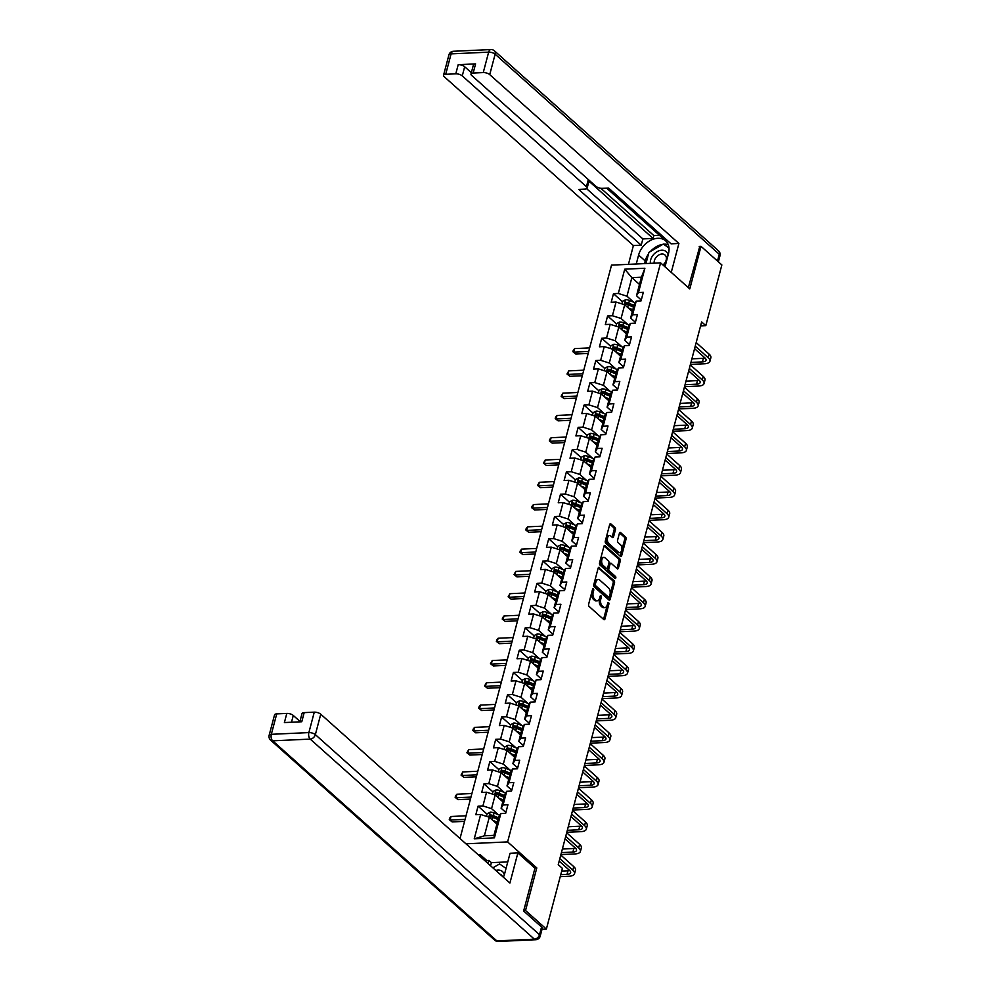 <?xml version="1.0" encoding="UTF-8"?>
<svg xmlns="http://www.w3.org/2000/svg" width="991" height="991" viewBox="0 0 991 991"><rect width="100%" height="100%" fill="white"/><g stroke="black" fill="none" stroke-linecap="round" stroke-linejoin="round"><path stroke-width="1.49" d="M593.386 588.902A1.102 0.632 87.4 0 0 592.556 589.372L588.617 604.275A1.586 0.892 87.4 0 0 589.063 606.405L603.792 619.548A1.586 0.892 87.4 0 0 604.225 619.722A1.586 0.892 87.4 0 0 604.981 618.88L608.908 603.977A1.102 0.632 87.4 0 0 607.768 602.962L607.26 604.882A5.066 2.862 87.4 0 1 604.869 607.607A5.066 2.862 87.4 0 1 603.457 607.037L602.231 605.935A5.066 2.862 87.4 0 1 600.794 599.121L601.302 597.189A1.102 0.632 87.4 0 0 600.162 596.161L599.654 598.093A5.066 2.862 87.4 0 1 597.263 600.819A5.066 2.862 87.4 0 1 595.851 600.249L594.625 599.146A5.066 2.862 87.4 0 1 593.188 592.321L593.696 590.401A1.102 0.632 87.4 0 0 593.386 588.902M615.436 529.714A1.586 0.892 87.4 0 0 614.99 527.584L610.865 523.905A1.586 0.892 87.4 0 0 610.419 523.719A1.586 0.892 87.4 0 0 609.676 524.573L605.303 541.111A1.586 0.892 87.4 0 0 605.749 543.241L620.477 556.385A1.586 0.892 87.4 0 0 620.923 556.57A1.586 0.892 87.4 0 0 621.667 555.716L626.039 539.178A1.586 0.892 87.4 0 0 625.581 537.048L620.601 532.588A1.586 0.892 87.4 0 0 620.155 532.415A1.586 0.892 87.4 0 0 619.412 533.257L617.542 540.343A1.586 0.892 87.4 0 0 617.988 542.473L620.465 544.678A4.237 2.391 87.4 0 1 621.84 549.386A4.237 2.391 87.4 0 1 619.66 552.656A4.237 2.391 87.4 0 1 618.483 552.185L608.784 543.526A4.237 2.391 87.4 0 1 607.409 538.831A4.237 2.391 87.4 0 1 609.576 535.549A4.237 2.391 87.4 0 1 610.766 536.032L612.388 537.469A1.586 0.892 87.4 0 0 612.822 537.655A1.586 0.892 87.4 0 0 613.565 536.8L615.436 529.714L614.11 529.776A1.586 0.892 87.4 0 0 613.664 527.646L609.812 524.202M689.773 288.914L701.021 246.35L721.857 264.944L705.815 325.643L701.64 321.926L558.243 864.672L562.417 868.389L546.375 929.087L525.54 910.494L536.788 867.93L507.615 841.904L660.601 262.875L689.773 288.914M599.344 567.496A1.586 0.892 87.4 0 0 598.898 567.323A1.586 0.892 87.4 0 0 598.155 568.177L593.782 584.715A1.586 0.892 87.4 0 0 594.228 586.845L608.957 599.989A1.586 0.892 87.4 0 0 609.403 600.162A1.586 0.892 87.4 0 0 610.146 599.32L614.519 582.77A1.586 0.892 87.4 0 0 614.073 580.639L598.477 567.546M599.543 562.913L603.915 546.375A1.586 0.892 87.4 0 1 604.659 545.521A1.586 0.892 87.4 0 1 605.105 545.694L619.821 558.837A1.586 0.892 87.4 0 1 620.279 560.968L618.409 568.054A1.586 0.892 87.4 0 1 617.653 568.908A1.586 0.892 87.4 0 1 617.22 568.723L611.249 563.396A1.586 0.892 87.4 0 0 610.803 563.222A1.586 0.892 87.4 0 0 610.06 564.065L608.821 568.76A1.586 0.892 87.4 0 0 609.267 570.89L615.485 576.44A1.102 0.632 87.4 0 1 614.965 578.41L599.989 565.043A1.586 0.892 87.4 0 1 599.543 562.913M460.022 838.522L611.521 265.13L660.601 262.875M507.615 841.904L465.956 843.812M622.447 301.698L613.479 293.683L611.212 302.255L616.055 302.032L612.426 315.745L607.594 315.968L605.328 324.54L610.171 324.317L606.542 338.03L601.698 338.253L599.444 346.813L604.275 346.59L600.657 360.303L595.814 360.526L593.547 369.098L598.391 368.875L594.773 382.588L589.93 382.811L587.663 391.383L592.507 391.16L588.889 404.873L584.046 405.096L581.779 413.656L586.622 413.433L582.993 427.146L578.149 427.369L575.895 435.941L580.726 435.718L577.109 449.431L572.265 449.654L569.998 458.226L574.842 458.003L571.225 471.716L566.381 471.939L564.114 480.499L568.958 480.276L565.341 493.989L560.497 494.212L558.23 502.784L563.074 502.561L559.444 516.274L554.601 516.497L552.346 525.069L557.19 524.846L553.56 538.559L548.717 538.782L546.45 547.342L551.293 547.119L547.676 560.832L542.833 561.055L540.566 569.627L545.409 569.404L541.792 583.117L536.949 583.34L534.682 591.912L539.525 591.689L535.896 605.402L531.065 605.625L528.798 614.185L533.641 613.974L530.012 627.675L525.168 627.898L522.914 636.47L527.745 636.247L524.128 649.96L519.284 650.183L517.017 658.755L521.861 658.532L518.243 672.245L513.4 672.468L511.133 681.04L515.977 680.817L512.359 694.518L507.516 694.741L505.249 703.313L510.092 703.09L506.463 716.803L501.619 717.026L499.365 725.598L504.196 725.375L500.579 739.088L495.735 739.311L493.468 747.883L498.312 747.66L494.695 761.361L489.851 761.583L487.584 770.156L492.428 769.933L488.811 783.646L483.967 783.869L481.7 792.441L486.544 792.218L482.914 805.931L478.071 806.154L475.816 814.726L480.66 814.503L474.243 838.782L494.41 837.853L493.939 835.363L498.845 816.795L500.814 813.574L505.658 813.351L507.925 804.779L503.081 805.002L501.112 808.222L504.729 794.509L506.711 791.289L511.554 791.066L513.809 782.494L508.965 782.717L506.996 785.937L510.625 772.224L512.595 769.004L517.438 768.793L519.705 760.221L514.862 760.444L512.88 763.665L516.509 749.952L518.479 746.731L523.322 746.508L525.589 737.936L520.746 738.159L518.776 741.379L522.393 727.667L524.363 724.446L529.206 724.223L531.473 715.651L526.63 715.874L524.66 719.094L528.277 705.381L530.259 702.161L535.103 701.938L537.357 693.378L532.514 693.601L530.544 696.822L534.174 683.109L536.143 679.888L540.987 679.665L543.254 671.093L538.41 671.316L536.428 674.537L540.058 660.824L542.027 657.603L546.871 657.38L549.138 648.808L544.294 649.031L542.325 652.251L545.942 638.538L547.912 635.318L552.755 635.095L555.022 626.535L550.178 626.758L548.209 629.966L551.826 616.266L553.808 613.045L558.639 612.822L560.906 604.25L556.062 604.473L554.093 607.694L557.71 593.981L559.692 590.76L564.536 590.537L566.79 581.965L561.959 582.188L559.977 585.408L563.606 571.696L565.576 568.475L570.42 568.252L572.687 559.692L567.843 559.915L565.861 563.123L569.491 549.423L571.46 546.202L576.304 545.979L578.571 537.407L573.727 537.63L571.757 540.851L575.375 527.138L577.344 523.917L582.188 523.694L584.455 515.122L579.611 515.345L577.642 518.566L581.259 504.853L583.241 501.632L588.084 501.409L590.339 492.849L585.495 493.072L583.526 496.28L587.155 482.58L589.125 479.359L593.968 479.136L596.235 470.564L591.392 470.787L589.41 474.008L593.039 460.295L595.009 457.074L599.852 456.851L602.119 448.279L597.276 448.502L595.306 451.723L598.923 438.01L600.893 434.789L605.736 434.566L608.003 426.006L603.16 426.229L601.19 429.437L604.807 415.737L606.789 412.516L611.633 412.293L613.887 403.721L609.044 403.944L607.074 407.165L610.704 393.452L612.673 390.231L617.517 390.008L619.784 381.436L614.94 381.659L612.958 384.88L616.588 371.167L618.557 367.946L623.401 367.723L625.668 359.163L620.824 359.374L618.855 362.595L622.472 348.882L624.441 345.673L629.285 345.45L631.552 336.878L626.708 337.101L624.739 340.322L628.356 326.609L630.338 323.388L635.169 323.165L637.436 314.593L632.592 314.816L630.623 318.037L634.24 304.324L636.222 301.103L641.066 300.88L643.32 292.308L638.489 292.531L636.507 295.752L641.412 277.183L631.862 277.629L626.956 296.198L633.732 302.23M613.479 293.683L618.322 293.46L624.739 269.18L644.893 268.251L638.489 292.531M636.222 301.103L632.592 314.816M630.338 323.388L626.708 337.101M624.441 345.673L620.824 359.374M618.557 367.946L614.94 381.659M612.673 390.231L609.044 403.944M606.789 412.516L603.16 426.229M600.893 434.789L597.276 448.502M595.009 457.074L591.392 470.787M589.125 479.359L585.495 493.072M583.241 501.632L579.611 515.345M577.344 523.917L573.727 537.63M571.46 546.202L567.843 559.915M565.576 568.475L561.959 582.188M559.692 590.76L556.062 604.473M553.808 613.045L550.178 626.758M547.912 635.318L544.294 649.031M542.027 657.603L538.41 671.316M536.143 679.888L532.514 693.601M530.259 702.161L526.63 715.874M524.363 724.446L520.746 738.159M518.479 746.731L514.862 760.444M512.595 769.004L508.965 782.717M506.711 791.289L503.081 805.002M500.814 813.574L494.41 837.853M627.836 324.515L621.072 318.47L624.689 304.77L632.332 311.583M635.404 322.298L630.623 318.037M624.689 304.77L616.055 302.032M621.072 318.47L612.426 315.745M621.952 346.8L615.188 340.755L618.805 327.042L626.448 333.856M629.52 344.583L624.739 340.322M618.805 327.042L610.171 324.317M615.188 340.755L606.542 338.03M616.068 369.086L609.292 363.04L612.921 349.327L620.552 356.141M623.624 366.868L618.855 362.595M612.921 349.327L604.275 346.59M609.292 363.04L600.657 360.303M610.183 391.358L603.408 385.313L607.037 371.613L614.668 378.426M617.74 389.141L612.958 384.88M607.037 371.613L598.391 368.875M603.408 385.313L594.773 382.588M604.287 413.643L597.523 407.598L601.141 393.885L608.784 400.698M611.856 411.426L607.074 407.165M601.141 393.885L592.507 391.16M597.523 407.598L588.889 404.873M598.403 435.929L591.639 429.883L595.257 416.17L602.9 422.984M605.972 433.711L601.19 429.437M595.257 416.17L586.622 413.433M591.639 429.883L582.993 427.146M592.519 458.201L585.755 452.156L589.372 438.456L597.003 445.269M600.075 455.984L595.306 451.723M589.372 438.456L580.726 435.718M585.755 452.156L577.109 449.431M586.635 480.486L579.859 474.441L583.488 460.728L591.119 467.541M594.191 478.269L589.41 474.008M583.488 460.728L574.842 458.003M579.859 474.441L571.225 471.716M580.751 502.771L573.975 496.726L577.604 483.013L585.235 489.827M588.307 500.554L583.526 496.28M577.604 483.013L568.958 480.276M573.975 496.726L565.341 493.989M574.854 525.044L568.091 519.011L571.708 505.299L579.351 512.112M582.423 522.827L577.642 518.566M571.708 505.299L563.074 502.561M568.091 519.011L559.444 516.274M568.97 547.329L562.207 541.284L565.824 527.571L573.455 534.384M576.539 545.112L571.757 540.851M565.824 527.571L557.19 524.846M562.207 541.284L553.56 538.559M563.086 569.614L556.31 563.569L559.94 549.856L567.57 556.669M570.643 567.397L565.861 563.123M559.94 549.856L551.293 547.119M556.31 563.569L547.676 560.832M557.202 591.887L550.426 585.854L554.056 572.141L561.686 578.955M564.759 589.67L559.977 585.408M554.056 572.141L545.409 569.404M550.426 585.854L541.792 583.117M551.306 614.172L544.542 608.127L548.159 594.414L555.802 601.24M558.874 611.955L554.093 607.694M548.159 594.414L539.525 591.689M544.542 608.127L535.896 605.402M545.422 636.457L538.658 630.412L542.275 616.699L549.918 623.512M552.99 634.24L548.209 629.966M542.275 616.699L533.641 613.974M538.658 630.412L530.012 627.675M539.538 658.73L532.762 652.697L536.391 638.984L544.022 645.798M547.094 656.525L542.325 652.251M536.391 638.984L527.745 636.247M532.762 652.697L524.128 649.96M533.654 681.015L526.878 674.97L530.507 661.257L538.138 668.083M541.21 678.798L536.428 674.537M530.507 661.257L521.861 658.532M526.878 674.97L518.243 672.245M527.757 703.3L520.993 697.255L524.611 683.542L532.254 690.355M535.326 701.083L530.544 696.822M524.611 683.542L515.977 680.817M520.993 697.255L512.359 694.518M521.873 725.573L515.109 719.54L518.727 705.827L526.37 712.64M529.442 723.368L524.66 719.094M518.727 705.827L510.092 703.09M515.109 719.54L506.463 716.803M515.989 747.858L509.225 741.813L512.842 728.1L520.473 734.926M523.545 745.641L518.776 741.379M512.842 728.1L504.196 725.375M509.225 741.813L500.579 739.088M510.105 770.143L503.329 764.098L506.958 750.385L514.589 757.198M517.661 767.926L512.88 763.665M506.958 750.385L498.312 747.66M503.329 764.098L494.695 761.361M504.221 792.416L497.445 786.383L501.074 772.67L508.705 779.483M511.777 790.211L506.996 785.937M501.074 772.67L492.428 769.933M497.445 786.383L488.811 783.646M498.324 814.701L491.561 808.656L495.178 794.943L502.821 801.769M505.893 812.484L501.112 808.222M495.178 794.943L486.544 792.218M491.561 808.656L482.914 805.931M474.243 838.782L484.388 835.797L489.294 817.228L496.925 824.041M489.294 817.228L480.66 814.503M523.756 910.58L525.54 910.494M542.015 929.298L546.375 929.087M701.021 246.35L699.225 246.437M700.6 325.89L705.815 325.643M484.388 835.797L493.939 835.363M639.505 284.442L631.862 277.629L624.739 269.18M641.288 300.025L636.507 295.752M644.893 268.251L641.412 277.183M626.956 296.198L618.322 293.46M487.052 814.156L478.071 806.154M492.936 791.871L483.967 783.869M498.82 769.598L489.851 761.583M504.704 747.313L495.735 739.311M510.6 725.028L501.619 717.026M516.484 702.755L507.516 694.741M522.368 680.47L513.4 672.468M528.253 658.185L519.284 650.183M534.137 635.912L525.168 627.898M540.033 613.627L531.065 605.625M545.917 591.342L536.949 583.34M551.801 569.069L542.833 561.055M557.685 546.784L548.717 538.782M563.582 524.499L554.601 516.497M569.466 502.226L560.497 494.212M575.35 479.941L566.381 471.939M581.234 457.656L572.265 449.654M587.13 435.383L578.149 427.369M593.014 413.098L584.046 405.096M598.898 390.813L589.93 382.811M604.783 368.541L595.814 360.526M610.667 346.255L601.698 338.253M616.563 323.97L607.594 315.968M536.788 867.93L534.806 868.029M592.42 589.868A1.102 0.632 87.4 0 1 592.37 590.463L591.862 592.383A5.066 2.862 87.4 0 0 593.299 599.208L594.625 599.146M597.263 600.819L595.938 600.88A5.066 2.862 87.4 0 1 594.526 600.311L593.299 599.208M604.869 607.607L603.544 607.669A5.066 2.862 87.4 0 1 602.132 607.099L600.905 605.996A5.066 2.862 87.4 0 1 599.468 599.183L599.976 597.251A1.102 0.632 87.4 0 0 600.026 596.656M603.507 619.301A1.586 0.892 87.4 0 0 603.655 618.941L607.582 604.039A1.102 0.632 87.4 0 0 607.632 603.445M608.685 599.741A1.586 0.892 87.4 0 0 608.821 599.382L613.194 582.832A1.586 0.892 87.4 0 0 612.735 580.701L598.291 567.806M595.331 584.195A1.102 0.632 87.4 0 0 595.653 585.693L608.573 597.226A1.102 0.632 87.4 0 0 609.403 596.755L609.948 594.724A5.066 2.862 87.4 0 0 608.511 587.898L599.679 580.008A5.066 2.862 87.4 0 0 598.254 579.438A5.066 2.862 87.4 0 0 595.876 582.163L595.331 584.195L594.005 584.256A1.102 0.632 87.4 0 0 594.327 585.743L595.653 585.693M607.855 597.251A1.102 0.632 87.4 0 1 607.248 597.288L594.327 585.743M598.254 579.438L596.929 579.5A5.066 2.862 87.4 0 0 594.55 582.225L595.876 582.163M594.005 584.256L594.55 582.225M604.052 546.004L618.495 558.899L619.821 558.837M616.935 568.475A1.586 0.892 87.4 0 0 617.083 568.116L618.954 561.03A1.586 0.892 87.4 0 0 618.495 558.899M609.923 563.458A1.586 0.892 87.4 0 0 609.477 563.284A1.586 0.892 87.4 0 0 608.734 564.127L607.483 568.822A1.586 0.892 87.4 0 0 607.941 570.952L614.147 576.502L615.485 576.44M614.47 577.976A1.102 0.632 87.4 0 0 614.147 576.502M605.043 557.871A4.237 2.391 87.4 0 0 603.866 557.388A4.237 2.391 87.4 0 0 601.686 560.658A4.237 2.391 87.4 0 0 603.061 565.365L606.48 568.413A1.586 0.892 87.4 0 0 606.926 568.586A1.586 0.892 87.4 0 0 607.669 567.744L608.908 563.049A1.586 0.892 87.4 0 0 608.462 560.918L605.043 557.871M603.866 557.388L602.54 557.45A4.237 2.391 87.4 0 0 600.36 560.72A4.237 2.391 87.4 0 0 601.735 565.427L603.061 565.365M606.926 568.586L605.6 568.648A1.586 0.892 87.4 0 1 605.154 568.475L601.735 565.427M612.104 537.221A1.586 0.892 87.4 0 0 612.24 536.862L614.11 529.776M609.576 535.549L608.251 535.611A4.237 2.391 87.4 0 0 606.083 538.893A4.237 2.391 87.4 0 0 607.458 543.588L608.784 543.526M619.66 552.656L618.334 552.718A4.237 2.391 87.4 0 1 617.158 552.247L607.458 543.588M620.205 556.137A1.586 0.892 87.4 0 0 620.341 555.778L624.702 539.24A1.586 0.892 87.4 0 0 624.256 537.097L619.548 532.898M494.732 822.084L497.185 823.1M492.762 820.325L497.408 822.245M486.47 816.336L487.163 813.735L490.186 812.186A4.274 1.709 14.8 0 1 494.063 812.942L499.761 815.296M498.572 817.81L493.345 815.655A4.274 1.709 -165.2 0 0 490.57 814.936L490.124 816.658A4.274 1.709 14.8 0 1 492.886 817.364L498.126 819.532M490.57 814.936L491.771 816.014A2.18 0.867 14.8 0 1 492.502 816.25L498.349 818.665M560.237 876.626L569.094 876.217A12.09 4.831 -165.2 0 0 574.532 873.728A12.09 4.831 -165.2 0 0 572.798 870.185L559.841 858.627M574.532 873.728L575.474 870.16A12.09 4.831 -165.2 0 0 573.739 866.617L560.782 855.047M559.184 861.142L569.478 870.333A8.052 3.221 14.8 0 1 570.643 872.699A8.052 3.221 14.8 0 1 567.013 874.359L560.757 874.644M569.701 870.544A8.052 3.221 14.8 0 1 567.954 870.792L561.699 871.077M492.849 867.819L499.588 863.954L506.054 868.401M504.308 874.805A10.48 7.556 -48.2 0 0 495.81 870.457M502.214 876.168A7.172 5.166 -48.2 0 0 501.273 874.904A7.172 5.166 -48.2 0 0 499.91 874.124M668.107 255.034A10.48 7.556 -48.2 0 0 662.025 250.203A10.48 7.556 -48.2 0 0 653.044 255.195A10.48 7.556 -48.2 0 0 650.381 263.346M663.759 265.687A10.48 7.556 -48.2 0 0 665.531 263.792A10.48 7.556 -48.2 0 0 665.94 263.259M662.929 264.956A7.172 5.166 -48.2 0 0 664.552 263.321A7.172 5.166 -48.2 0 0 665.048 255.034A7.172 5.166 -48.2 0 0 656.005 257.437A7.172 5.166 -48.2 0 0 654.196 263.172M645.971 263.556L648.919 252.358L663.363 244.083L668.999 247.961M503.354 877.196A18.135 13.069 -48.2 0 0 504.692 873.554L510.043 853.276L517.872 852.917L509.907 883.043L320.75 714.201L315.349 734.628L539.513 934.711L541.557 927.006L523.632 911.014L534.954 868.166L517.872 852.917M479.793 856.162L480.201 854.638L478.195 854.738M507.764 861.897L491.4 862.653L488.897 860.423L486.779 860.522L480.201 854.638M299.951 721.411L293.286 715.465L291.49 722.228M276.724 713.879L271.323 734.306A4.831 1.932 -165.2 0 0 269.143 735.297L274.544 714.87A4.831 1.932 14.8 0 1 276.724 713.879L286.808 713.421A4.831 1.932 14.8 0 1 293.286 715.465M299.827 721.844L302.007 713.619A4.831 1.932 14.8 0 1 304.187 712.616L314.271 712.157A4.831 1.932 14.8 0 1 320.75 714.201M286.808 713.421L284.392 722.563L301.772 721.758L304.187 712.616M541.557 927.006A4.831 1.932 14.8 0 1 542.25 928.418L540.206 936.136A4.831 1.932 -165.2 0 0 539.513 934.711A4.831 3.481 131.8 0 1 534.409 939.183L310.233 739.1L272.686 740.822L496.863 940.905L534.409 939.183A4.831 2.738 -92.6 0 0 535.759 939.728A4.831 4.831 0 0 0 540.206 936.136M486.383 862.046L486.779 860.522M488.897 860.423L488.08 863.557M491.4 862.653L490.57 865.787M636.247 264.002L638.613 255.046A18.135 13.069 -48.2 0 1 650.443 240.417A18.135 13.069 -48.2 0 1 665.618 240.838A18.135 13.069 -48.2 0 1 668.467 253.684L664.998 266.802M671.254 272.389L678.897 243.464L671.068 243.823L608.573 188.042L602.33 188.327A4.831 1.932 -165.2 0 1 595.851 186.283L471.691 75.452A4.831 1.932 -165.2 0 1 470.998 74.028L473.413 64.886A4.831 1.932 14.8 0 1 475.581 63.895L458.201 64.688A4.831 1.932 14.8 0 1 464.68 66.744L471.344 72.69M606.628 188.129L662.521 238.013L664.453 237.927M600.819 188.253L653.849 235.585L659.51 235.325M653.849 235.585L653.094 238.447L642.874 238.918L641.214 245.198L633.398 245.557L444.228 76.716A4.831 1.932 -165.2 0 1 443.534 75.291A4.831 1.932 -165.2 0 1 445.702 74.3L455.786 73.829L458.201 64.688M628.43 264.362L633.398 245.557M678.897 243.464L489.727 74.622A4.831 1.932 -165.2 0 0 483.249 72.578L473.165 73.037A4.831 1.932 -165.2 0 0 470.998 74.028M464.68 66.744L462.264 75.886L586.437 186.704A4.831 1.932 -165.2 0 1 587.13 188.129A4.831 1.932 -165.2 0 1 584.95 189.12L578.719 189.417L641.214 245.198M462.264 75.886A4.831 1.932 -165.2 0 0 455.786 73.829M699.795 246.4L688.336 287.638M586.437 186.704L588.097 180.424L653.094 238.447M588.097 180.424A4.831 1.932 14.8 0 1 588.79 181.849L587.13 188.129M586.647 188.711L642.874 238.918M644.484 263.618L645.203 260.93L638.613 255.046M668.194 244.579A18.135 13.069 -48.2 0 0 663.586 244.232M662.967 244.306A18.135 13.069 -48.2 0 0 650.406 251.516M648.523 253.894A18.135 13.069 -48.2 0 0 645.203 260.93M668.95 247.502L663.995 244.517M666.361 246.14L664.329 244.331M500.616 799.799L503.069 800.815M498.646 798.04L503.292 799.96M492.354 794.051L493.047 791.45L496.082 789.901A4.274 1.709 14.8 0 1 499.947 790.657L505.645 793.011M504.469 795.538L499.229 793.37A4.274 1.709 -165.2 0 0 496.454 792.664L496.008 794.373A4.274 1.709 14.8 0 1 498.783 795.092L504.01 797.247M496.454 792.664L497.655 793.729A2.18 0.867 14.8 0 1 498.386 793.964L504.233 796.392M506.512 777.526L508.953 778.53M504.53 775.755L509.176 777.675M498.25 771.778L498.931 769.165L501.966 767.616A4.274 1.709 14.8 0 1 505.831 768.372L511.542 770.738M510.353 773.253L505.113 771.085A4.274 1.709 -165.2 0 0 502.35 770.379L501.892 772.088A4.274 1.709 14.8 0 1 504.667 772.807L509.894 774.962M502.35 770.379L503.539 771.444A2.18 0.867 14.8 0 1 504.27 771.692L510.13 774.107M466.018 815.804L451.029 816.497L450.087 820.065L452.169 821.923L464.556 821.353M465.076 819.384L450.087 820.065L449.27 819.631L449.641 818.207L451.029 816.497M452.169 821.923L449.27 819.631M560.906 854.589L574.991 853.932A12.09 4.831 -165.2 0 0 580.416 851.442A12.09 4.831 -165.2 0 0 578.682 847.9L565.737 836.342M580.416 851.442L581.358 847.875A12.09 4.831 -165.2 0 0 579.624 844.332L566.679 832.774M565.068 838.857L575.362 848.061A8.052 3.221 14.8 0 1 576.527 850.414A8.052 3.221 14.8 0 1 572.897 852.074L561.439 852.607M575.585 848.259A8.052 3.221 14.8 0 1 573.851 848.507L562.38 849.039M566.802 832.304L580.875 831.66A12.09 4.831 -165.2 0 0 586.313 829.17A12.09 4.831 -165.2 0 0 584.566 825.627L571.621 814.057M586.313 829.17L587.254 825.59A12.09 4.831 -165.2 0 0 585.52 822.047L572.563 810.489M570.952 816.584L581.259 825.776A8.052 3.221 14.8 0 1 582.411 828.142A8.052 3.221 14.8 0 1 578.794 829.801L567.323 830.322M581.469 825.974A8.052 3.221 14.8 0 1 579.735 826.221L568.264 826.754M512.397 755.241L514.837 756.257M510.415 753.482L515.072 755.402M504.134 749.493L504.815 746.892L507.85 745.343A4.274 1.709 14.8 0 1 511.728 746.099L517.426 748.453M516.237 750.967L511.009 748.812A4.274 1.709 -165.2 0 0 508.234 748.094L507.776 749.815A4.274 1.709 14.8 0 1 510.551 750.521L515.778 752.689M508.234 748.094L509.436 749.171A2.18 0.867 14.8 0 1 510.154 749.407L516.014 751.822M471.914 793.531L456.913 794.212L455.971 797.792L458.053 799.65L470.44 799.08M470.96 797.098L455.971 797.792L455.154 797.359L455.526 795.922L456.913 794.212M458.053 799.65L455.154 797.359M518.281 732.956L520.733 733.972M516.311 731.197L520.956 733.117M510.018 727.208L510.712 724.607L513.734 723.058A4.274 1.709 14.8 0 1 517.612 723.814L523.31 726.168M522.121 728.695L516.893 726.527A4.274 1.709 -165.2 0 0 514.118 725.821L513.672 727.53A4.274 1.709 14.8 0 1 516.435 728.236L521.675 730.404M514.118 725.821L515.32 726.886A2.18 0.867 14.8 0 1 516.038 727.121L521.898 729.549M477.798 771.246L462.797 771.939L461.856 775.507L463.937 777.365L476.324 776.795M476.857 774.813L461.856 775.507L461.038 775.073L462.797 771.939M463.937 777.365L461.038 775.073M524.165 710.683L526.617 711.687M522.195 708.912L526.84 710.832M515.902 704.935L516.596 702.322L519.631 700.773A4.274 1.709 14.8 0 1 523.496 701.529L529.194 703.895M528.005 706.41L522.777 704.242A4.274 1.709 -165.2 0 0 520.002 703.536L519.557 705.245A4.274 1.709 14.8 0 1 522.331 705.964L527.559 708.119M520.002 703.536L521.204 704.601A2.18 0.867 14.8 0 1 521.935 704.849L527.782 707.264M483.682 748.961L468.693 749.654L467.74 753.222L469.833 755.08L482.221 754.51M482.741 752.541L467.74 753.222L466.922 752.788L468.693 749.654M469.833 755.08L466.922 752.788M572.687 810.019L586.759 809.374A12.09 4.831 -165.2 0 0 592.197 806.885A12.09 4.831 -165.2 0 0 590.463 803.342L577.505 791.784M592.197 806.885L593.138 803.317A12.09 4.831 -165.2 0 0 591.404 799.774L578.447 788.204M576.836 794.299L587.143 803.49A8.052 3.221 14.8 0 1 588.295 805.856A8.052 3.221 14.8 0 1 584.678 807.516L573.207 808.049M587.366 803.701A8.052 3.221 14.8 0 1 585.619 803.949L574.148 804.469M578.571 787.746L592.643 787.089A12.09 4.831 -165.2 0 0 598.081 784.599A12.09 4.831 -165.2 0 0 596.347 781.057L583.389 769.499M598.081 784.599L599.022 781.032A12.09 4.831 -165.2 0 0 597.288 777.489L584.331 765.932M582.733 772.014L593.027 781.218A8.052 3.221 14.8 0 1 594.191 783.571A8.052 3.221 14.8 0 1 590.562 785.231L579.091 785.764M593.25 781.416A8.052 3.221 14.8 0 1 591.503 781.664L580.045 782.196M584.455 765.461L598.527 764.817A12.09 4.831 -165.2 0 0 603.965 762.327A12.09 4.831 -165.2 0 0 602.231 758.784L589.273 747.214M603.965 762.327L604.906 758.747A12.09 4.831 -165.2 0 0 603.172 755.204L590.227 743.646M588.617 749.741L598.911 758.933A8.052 3.221 14.8 0 1 600.075 761.299A8.052 3.221 14.8 0 1 596.446 762.959L584.987 763.479M599.134 759.131A8.052 3.221 14.8 0 1 597.387 759.379L585.929 759.911M530.061 688.398L532.501 689.414M528.079 686.639L532.724 688.559M521.799 682.65L522.48 680.049L525.515 678.501A4.274 1.709 14.8 0 1 529.38 679.256L535.09 681.61M533.901 684.124L528.661 681.969A4.274 1.709 -165.2 0 0 525.899 681.251L525.441 682.972A4.274 1.709 14.8 0 1 528.215 683.679L533.443 685.846M525.899 681.251L527.088 682.328A2.18 0.867 14.8 0 1 527.819 682.564L533.678 684.979M489.566 726.688L474.578 727.369L473.636 730.949L475.717 732.807L488.105 732.238M488.625 730.256L473.636 730.949L472.818 730.516L473.19 729.079L474.578 727.369M475.717 732.807L472.818 730.516M590.351 743.176L604.423 742.532A12.09 4.831 -165.2 0 0 609.849 740.042A12.09 4.831 -165.2 0 0 608.115 736.499L595.17 724.941M609.849 740.042L610.803 736.474A12.09 4.831 -165.2 0 0 609.069 732.931L596.111 721.361M594.501 727.456L604.807 736.647A8.052 3.221 14.8 0 1 605.959 739.013A8.052 3.221 14.8 0 1 602.342 740.673L590.871 741.206M605.018 736.858A8.052 3.221 14.8 0 1 603.284 737.106L591.813 737.626M535.945 666.113L538.386 667.129M533.963 664.354L538.621 666.274M527.683 660.365L528.364 657.764L531.399 656.215A4.274 1.709 14.8 0 1 535.264 656.971L540.975 659.325M539.785 661.852L534.558 659.684A4.274 1.709 -165.2 0 0 531.783 658.978L531.325 660.687A4.274 1.709 14.8 0 1 534.099 661.393L539.327 663.561M531.783 658.978L532.985 660.043A2.18 0.867 14.8 0 1 533.703 660.279L539.562 662.706M495.463 704.403L480.462 705.097L479.52 708.664L481.601 710.522L493.989 709.952M494.509 707.97L479.52 708.664L478.703 708.231L479.074 706.806L480.462 705.097M481.601 710.522L478.703 708.231M596.235 720.903L610.307 720.246A12.09 4.831 -165.2 0 0 615.745 717.757A12.09 4.831 -165.2 0 0 614.011 714.214L601.054 702.656M615.745 717.757L616.687 714.189A12.09 4.831 -165.2 0 0 614.953 710.646L601.995 699.089M600.385 705.171L610.691 714.362A8.052 3.221 14.8 0 1 611.843 716.728A8.052 3.221 14.8 0 1 608.226 718.388L596.755 718.921M610.914 714.573A8.052 3.221 14.8 0 1 609.168 714.821L597.697 715.353M541.829 643.84L544.282 644.844M539.86 642.069L544.505 643.989M533.567 638.093L534.26 635.479L537.283 633.93A4.274 1.709 14.8 0 1 541.16 634.686L546.859 637.052M545.669 639.567L540.442 637.399A4.274 1.709 -165.2 0 0 537.667 636.693L537.209 638.402A4.274 1.709 14.8 0 1 539.984 639.121L545.223 641.276M537.667 636.693L538.869 637.758A2.18 0.867 14.8 0 1 539.587 638.006L545.446 640.421M501.347 682.118L486.346 682.811L485.404 686.379L487.485 688.237L499.873 687.667M500.405 685.698L485.404 686.379L484.587 685.945L486.346 682.811M487.485 688.237L484.587 685.945M602.119 698.618L616.191 697.974A12.09 4.831 -165.2 0 0 621.63 695.484A12.09 4.831 -165.2 0 0 619.895 691.929L606.938 680.371M621.63 695.484L622.571 691.904A12.09 4.831 -165.2 0 0 620.837 688.361L607.879 676.803M606.269 682.886L616.575 692.09A8.052 3.221 14.8 0 1 617.727 694.456A8.052 3.221 14.8 0 1 614.11 696.116L602.639 696.636M616.798 692.288A8.052 3.221 14.8 0 1 615.052 692.536L603.581 693.068M547.713 621.555L550.166 622.571M545.744 619.796L550.389 621.716M539.451 615.807L540.145 613.206L543.179 611.658A4.274 1.709 14.8 0 1 547.044 612.413L552.743 614.767M551.553 617.282L546.326 615.126A4.274 1.709 -165.2 0 0 543.551 614.408L543.105 616.129A4.274 1.709 14.8 0 1 545.868 616.836L551.107 619.003M543.551 614.408L544.753 615.485A2.18 0.867 14.8 0 1 545.484 615.721L551.33 618.136M507.231 659.845L492.23 660.526L491.288 664.106L493.369 665.964L505.769 665.395M506.29 663.413L491.288 664.106L490.471 663.673L492.23 660.526M493.369 665.964L490.471 663.673M608.003 676.333L622.075 675.689A12.09 4.831 -165.2 0 0 627.514 673.199A12.09 4.831 -165.2 0 0 625.779 669.656L612.822 658.086M627.514 673.199L628.455 669.631A12.09 4.831 -165.2 0 0 626.721 666.088L613.776 654.518M612.165 660.613L622.459 669.805A8.052 3.221 14.8 0 1 623.624 672.171A8.052 3.221 14.8 0 1 619.994 673.83L608.536 674.351M622.682 670.015A8.052 3.221 14.8 0 1 620.936 670.263L609.477 670.783M553.61 599.27L556.05 600.286M551.628 597.511L556.273 599.431M545.335 593.522L546.029 590.921L549.064 589.372A4.274 1.709 14.8 0 1 552.928 590.128L558.627 592.482M557.45 595.009L552.21 592.841A4.274 1.709 -165.2 0 0 549.435 592.135L548.989 593.844A4.274 1.709 14.8 0 1 551.764 594.55L556.992 596.718M549.435 592.135L550.637 593.2A2.18 0.867 14.8 0 1 551.368 593.436L557.215 595.851M513.115 637.56L498.126 638.254L497.185 641.821L499.266 643.679L511.653 643.109M512.174 641.127L497.185 641.821L496.367 641.388L496.739 639.963L498.126 638.254M499.266 643.679L496.367 641.388M613.9 654.06L627.972 653.403A12.09 4.831 -165.2 0 0 633.398 650.914A12.09 4.831 -165.2 0 0 631.663 647.371L618.718 635.813M633.398 650.914L634.351 647.346A12.09 4.831 -165.2 0 0 632.605 643.803L619.66 632.246M618.05 638.328L628.356 647.519A8.052 3.221 14.8 0 1 629.508 649.885A8.052 3.221 14.8 0 1 625.878 651.545L614.42 652.078M628.567 647.73A8.052 3.221 14.8 0 1 626.832 647.978L615.361 648.51M559.494 576.997L561.934 578.001M557.512 575.226L562.157 577.146M551.231 571.25L551.913 568.636L554.948 567.087A4.274 1.709 14.8 0 1 558.813 567.843L564.523 570.197M563.334 572.724L558.094 570.556A4.274 1.709 -165.2 0 0 555.332 569.85L554.873 571.559A4.274 1.709 14.8 0 1 557.648 572.278L562.876 574.433M555.332 569.85L556.521 570.915A2.18 0.867 14.8 0 1 557.252 571.163L563.111 573.578M518.999 615.275L504.01 615.968L503.069 619.536L505.15 621.394L517.537 620.824M518.058 618.855L503.069 619.536L502.251 619.102L502.623 617.678L504.01 615.968M505.15 621.394L502.251 619.102M619.784 631.775L633.856 631.131A12.09 4.831 -165.2 0 0 639.294 628.641A12.09 4.831 -165.2 0 0 637.56 625.086L624.603 613.528M639.294 628.641L640.236 625.061A12.09 4.831 -165.2 0 0 638.501 621.518L625.544 609.961M623.934 616.043L634.24 625.247A8.052 3.221 14.8 0 1 635.392 627.613A8.052 3.221 14.8 0 1 631.775 629.273L620.304 629.793M634.463 625.445A8.052 3.221 14.8 0 1 632.716 625.693L621.246 626.225M565.378 554.712L567.818 555.728M563.408 552.953L568.054 554.873M557.115 548.964L557.809 546.363L560.832 544.802A4.274 1.709 14.8 0 1 564.709 545.57L570.407 547.924M569.218 550.439L563.99 548.283A4.274 1.709 -165.2 0 0 561.216 547.565L560.757 549.287A4.274 1.709 14.8 0 1 563.532 549.993L568.772 552.16M561.216 547.565L562.417 548.642A2.18 0.867 14.8 0 1 563.136 548.878L568.995 551.293M524.896 593.002L509.894 593.683L508.953 597.263L511.034 599.121L523.421 598.552M523.954 596.57L508.953 597.263L508.135 596.817L509.894 593.683M511.034 599.121L508.135 596.817M625.668 609.49L639.74 608.846A12.09 4.831 -165.2 0 0 645.178 606.356A12.09 4.831 -165.2 0 0 643.444 602.813L630.487 591.243M645.178 606.356L646.12 602.788A12.09 4.831 -165.2 0 0 644.385 599.245L631.428 587.675M629.818 593.77L640.124 602.962A8.052 3.221 14.8 0 1 641.276 605.328A8.052 3.221 14.8 0 1 637.659 606.987L626.188 607.508M640.347 603.172A8.052 3.221 14.8 0 1 638.6 603.42L627.13 603.94M571.262 532.427L573.715 533.443M569.292 530.668L573.938 532.588M562.999 526.679L563.693 524.078L566.716 522.53A4.274 1.709 14.8 0 1 570.593 523.285L576.291 525.639M575.102 528.166L569.875 525.998A4.274 1.709 -165.2 0 0 567.1 525.292L566.654 527.001A4.274 1.709 14.8 0 1 569.416 527.707L574.656 529.875M567.1 525.292L568.301 526.357A2.18 0.867 14.8 0 1 569.032 526.593L574.879 529.008M530.78 570.717L515.778 571.411L514.837 574.978L516.918 576.836L529.318 576.266M529.838 574.284L514.837 574.978L514.019 574.545L515.778 571.411M516.918 576.836L514.019 574.545M631.552 587.217L645.624 586.561A12.09 4.831 -165.2 0 0 651.062 584.071A12.09 4.831 -165.2 0 0 649.328 580.528L636.371 568.97M651.062 584.071L652.004 580.503A12.09 4.831 -165.2 0 0 650.269 576.96L637.324 565.403M635.714 571.485L646.008 580.676A8.052 3.221 14.8 0 1 647.173 583.042A8.052 3.221 14.8 0 1 643.543 584.702L632.072 585.235M646.231 580.887A8.052 3.221 14.8 0 1 644.484 581.135L633.026 581.667M577.146 510.154L579.599 511.158M575.176 508.383L579.822 510.303M568.884 504.407L569.577 501.793L572.612 500.244A4.274 1.709 14.8 0 1 576.477 501L582.175 503.354M580.999 505.881L575.759 503.713A4.274 1.709 -165.2 0 0 572.984 503.007L572.538 504.716A4.274 1.709 14.8 0 1 575.313 505.435L580.54 507.59M572.984 503.007L574.185 504.072A2.18 0.867 14.8 0 1 574.916 504.32L580.763 506.735M536.664 548.432L521.675 549.125L520.721 552.693L522.814 554.551L535.202 553.981M535.722 552.012L520.721 552.693L519.916 552.26L520.287 550.835L521.675 549.125M522.814 554.551L519.916 552.26M637.436 564.932L651.521 564.288A12.09 4.831 -165.2 0 0 656.946 561.798A12.09 4.831 -165.2 0 0 655.212 558.243L642.267 546.685M656.946 561.798L657.888 558.218A12.09 4.831 -165.2 0 0 656.153 554.675L643.209 543.118M641.598 549.2L651.892 558.404A8.052 3.221 14.8 0 1 653.057 560.757A8.052 3.221 14.8 0 1 649.427 562.43L637.969 562.95M652.115 558.602A8.052 3.221 14.8 0 1 650.381 558.85L638.91 559.382M583.042 487.869L585.483 488.885M581.06 486.11L585.706 488.03M574.78 482.121L575.461 479.52L578.496 477.959A4.274 1.709 14.8 0 1 582.361 478.727L588.072 481.081M586.883 483.596L581.643 481.44A4.274 1.709 -165.2 0 0 578.88 480.722L578.422 482.444A4.274 1.709 14.8 0 1 581.197 483.15L586.424 485.317M578.88 480.722L580.069 481.799A2.18 0.867 14.8 0 1 580.8 482.035L586.66 484.45M542.548 526.159L527.559 526.84L526.617 530.408L528.698 532.278L541.086 531.709M541.606 529.727L526.617 530.408L525.8 529.974L526.171 528.55L527.559 526.84M528.698 532.278L525.8 529.974M643.332 542.647L657.405 542.003A12.09 4.831 -165.2 0 0 662.843 539.513A12.09 4.831 -165.2 0 0 661.096 535.97L648.151 524.4M662.843 539.513L663.784 535.945A12.09 4.831 -165.2 0 0 662.05 532.402L649.093 520.832M647.482 526.927L657.789 536.119A8.052 3.221 14.8 0 1 658.941 538.485A8.052 3.221 14.8 0 1 655.324 540.145L643.853 540.665M657.999 536.329A8.052 3.221 14.8 0 1 656.265 536.577L644.794 537.097M588.927 465.584L591.367 466.6M586.945 463.825L591.602 465.745M580.664 459.836L581.345 457.235L584.38 455.687A4.274 1.709 14.8 0 1 588.258 456.442L593.956 458.796M592.767 461.31L587.539 459.155A4.274 1.709 -165.2 0 0 584.764 458.449L584.306 460.158A4.274 1.709 14.8 0 1 587.081 460.865L592.308 463.032M584.764 458.449L585.966 459.514A2.18 0.867 14.8 0 1 586.684 459.75L592.544 462.165M548.444 503.874L533.443 504.568L532.501 508.135L534.583 509.993L546.97 509.424M547.49 507.442L532.501 508.135L531.684 507.702L532.056 506.265L533.443 504.568M534.583 509.993L531.684 507.702M649.216 520.374L663.289 519.718A12.09 4.831 -165.2 0 0 668.727 517.228A12.09 4.831 -165.2 0 0 666.993 513.685L654.035 502.127M668.727 517.228L669.668 513.66A12.09 4.831 -165.2 0 0 667.934 510.117L654.977 498.547M653.366 504.642L663.673 513.834A8.052 3.221 14.8 0 1 664.825 516.2A8.052 3.221 14.8 0 1 661.208 517.859L649.737 518.392M663.896 514.044A8.052 3.221 14.8 0 1 662.149 514.292L650.678 514.812M594.811 443.311L597.263 444.315M592.841 441.54L597.486 443.46M586.548 437.564L587.242 434.95L590.264 433.401A4.274 1.709 14.8 0 1 594.142 434.157L599.84 436.511M598.651 439.038L593.423 436.87A4.274 1.709 -165.2 0 0 590.648 436.164L590.202 437.873A4.274 1.709 14.8 0 1 592.965 438.592L598.205 440.747M590.648 436.164L591.85 437.229A2.18 0.867 14.8 0 1 592.568 437.465L598.428 439.893M554.328 481.589L539.327 482.283L538.386 485.85L540.467 487.708L552.854 487.138M553.387 485.169L538.386 485.85L537.568 485.417L539.327 482.283M540.467 487.708L537.568 485.417M655.101 498.089L669.173 497.445A12.09 4.831 -165.2 0 0 674.611 494.955A12.09 4.831 -165.2 0 0 672.877 491.4L659.919 479.842M674.611 494.955L675.552 491.375A12.09 4.831 -165.2 0 0 673.818 487.832L660.861 476.275M659.263 482.357L669.557 491.561A8.052 3.221 14.8 0 1 670.721 493.914A8.052 3.221 14.8 0 1 667.092 495.587L655.621 496.107M669.78 491.759A8.052 3.221 14.8 0 1 668.033 492.007L656.575 492.539M600.695 421.026L603.147 422.03M598.725 419.267L603.37 421.187M592.432 415.279L593.126 412.677L596.161 411.116A4.274 1.709 14.8 0 1 600.026 411.884L605.724 414.238M604.535 416.753L599.307 414.597A4.274 1.709 -165.2 0 0 596.532 413.879L596.087 415.601A4.274 1.709 14.8 0 1 598.861 416.307L604.089 418.462M596.532 413.879L597.734 414.956A2.18 0.867 14.8 0 1 598.465 415.192L604.312 417.607M560.212 459.316L545.223 459.997L544.27 463.565L546.363 465.436L558.751 464.866M559.271 462.884L544.27 463.565L543.452 463.131L545.223 459.997M546.363 465.436L543.452 463.131M660.985 475.804L675.057 475.16A12.09 4.831 -165.2 0 0 680.495 472.67A12.09 4.831 -165.2 0 0 678.761 469.127L665.803 457.557M680.495 472.67L681.436 469.102A12.09 4.831 -165.2 0 0 679.702 465.547L666.757 453.989M665.147 460.084L675.441 469.276A8.052 3.221 14.8 0 1 676.605 471.642A8.052 3.221 14.8 0 1 672.976 473.302L661.517 473.822M675.664 469.486A8.052 3.221 14.8 0 1 673.917 469.734L662.459 470.254M606.591 398.741L609.031 399.757M604.609 396.982L609.254 398.902M598.329 392.993L599.01 390.392L602.045 388.844A4.274 1.709 14.8 0 1 605.91 389.599L611.62 391.953M610.431 394.468L605.191 392.312A4.274 1.709 -165.2 0 0 602.429 391.606L601.971 393.316A4.274 1.709 14.8 0 1 604.745 394.022L609.973 396.189M602.429 391.606L603.618 392.671A2.18 0.867 14.8 0 1 604.349 392.907L610.208 395.322M566.096 437.031L551.107 437.725L550.166 441.292L552.247 443.15L564.635 442.581M565.155 440.599L550.166 441.292L549.348 440.859L549.72 439.422L551.107 437.725M552.247 443.15L549.348 440.859M666.881 453.519L680.953 452.875A12.09 4.831 -165.2 0 0 686.379 450.385A12.09 4.831 -165.2 0 0 684.645 446.842L671.7 435.284M686.379 450.385L687.333 446.817A12.09 4.831 -165.2 0 0 685.599 443.274L672.641 431.704M671.031 437.799L681.337 446.991A8.052 3.221 14.8 0 1 682.489 449.357A8.052 3.221 14.8 0 1 678.872 451.016L667.401 451.549M681.548 447.201A8.052 3.221 14.8 0 1 679.814 447.449L668.343 447.969M612.475 376.469L614.915 377.472M610.493 374.697L615.151 376.617M604.213 370.721L604.894 368.107L607.929 366.559A4.274 1.709 14.8 0 1 611.794 367.314L617.504 369.668M616.315 372.195L611.088 370.027A4.274 1.709 -165.2 0 0 608.313 369.321L607.855 371.03A4.274 1.709 14.8 0 1 610.629 371.749L615.857 373.904M608.313 369.321L609.515 370.386A2.18 0.867 14.8 0 1 610.233 370.622L616.092 373.05M571.993 414.746L556.992 415.44L556.05 419.007L558.131 420.865L570.519 420.295M571.039 418.313L556.05 419.007L555.233 418.574L555.604 417.149L556.992 415.44M558.131 420.865L555.233 418.574M672.765 431.246L686.837 430.602A12.09 4.831 -165.2 0 0 692.275 428.112A12.09 4.831 -165.2 0 0 690.541 424.557L677.584 412.999M692.275 428.112L693.217 424.532A12.09 4.831 -165.2 0 0 691.483 420.989L678.525 409.432M676.915 415.514L687.221 424.718A8.052 3.221 14.8 0 1 688.373 427.071A8.052 3.221 14.8 0 1 684.756 428.731L673.285 429.264M687.444 424.916A8.052 3.221 14.8 0 1 685.698 425.164L674.227 425.696M618.359 354.183L620.812 355.187M616.39 352.424L621.035 354.344M610.097 348.436L610.79 345.834L613.813 344.273A4.274 1.709 14.8 0 1 617.69 345.041L623.389 347.395M622.199 349.91L616.972 347.754A4.274 1.709 -165.2 0 0 614.197 347.036L613.739 348.758A4.274 1.709 14.8 0 1 616.513 349.464L621.753 351.619M614.197 347.036L615.399 348.114A2.18 0.867 14.8 0 1 616.117 348.349L621.976 350.764M577.877 392.473L562.876 393.154L561.934 396.722L564.015 398.593L576.403 398.023M576.935 396.041L561.934 396.722L561.117 396.289L562.876 393.154M564.015 398.593L561.117 396.289M678.649 408.961L692.721 408.317A12.09 4.831 -165.2 0 0 698.16 405.827A12.09 4.831 -165.2 0 0 696.425 402.284L683.468 390.714M698.16 405.827L699.101 402.259A12.09 4.831 -165.2 0 0 697.367 398.704L684.409 387.147M682.799 393.241L693.105 402.433A8.052 3.221 14.8 0 1 694.257 404.799A8.052 3.221 14.8 0 1 690.64 406.459L679.169 406.979M693.328 402.643A8.052 3.221 14.8 0 1 691.582 402.891L680.111 403.411M624.243 331.898L626.696 332.914M622.274 330.139L626.919 332.059M615.981 326.15L616.675 323.549L619.709 322.001A4.274 1.709 14.8 0 1 623.574 322.756L629.273 325.11M628.083 327.625L622.856 325.469A4.274 1.709 -165.2 0 0 620.081 324.751L619.635 326.473A4.274 1.709 14.8 0 1 622.398 327.179L627.637 329.346M620.081 324.751L621.283 325.828A2.18 0.867 14.8 0 1 622.014 326.064L627.86 328.479M583.761 370.188L568.76 370.882L567.818 374.449L569.899 376.307L582.299 375.738M582.819 373.756L567.818 374.449L567.001 374.016L568.76 370.882M569.899 376.307L567.001 374.016M684.533 386.676L698.605 386.032A12.09 4.831 -165.2 0 0 704.044 383.542A12.09 4.831 -165.2 0 0 702.309 379.999L689.352 368.441M704.044 383.542L704.985 379.974A12.09 4.831 -165.2 0 0 703.251 376.431L690.306 364.861M688.695 370.956L698.989 380.148A8.052 3.221 14.8 0 1 700.154 382.514A8.052 3.221 14.8 0 1 696.524 384.174L685.066 384.706M699.212 380.358A8.052 3.221 14.8 0 1 697.466 380.606L686.007 381.126M630.14 309.626L632.58 310.629M628.158 307.854L632.803 309.774M621.865 303.865L622.559 301.264L625.594 299.716A4.274 1.709 14.8 0 1 629.458 300.471L635.157 302.825M633.98 305.352L628.74 303.184A4.274 1.709 -165.2 0 0 625.965 302.478L625.519 304.187A4.274 1.709 14.8 0 1 628.294 304.906L633.522 307.061M625.965 302.478L627.167 303.543A2.18 0.867 14.8 0 1 627.898 303.779L633.745 306.207M589.645 347.903L574.656 348.597L573.715 352.164L575.796 354.022L588.183 353.453M588.704 351.471L573.715 352.164L572.897 351.731L573.269 350.306L574.656 348.597M575.796 354.022L572.897 351.731M690.43 364.403L704.502 363.759A12.09 4.831 -165.2 0 0 709.928 361.257A12.09 4.831 -165.2 0 0 708.193 357.714L695.248 346.156M709.928 361.257L710.881 357.689A12.09 4.831 -165.2 0 0 709.135 354.146L696.19 342.589M694.58 348.671L704.886 357.875A8.052 3.221 14.8 0 1 706.038 360.228A8.052 3.221 14.8 0 1 702.408 361.888L690.95 362.421M705.097 358.073A8.052 3.221 14.8 0 1 703.362 358.321L691.891 358.853M591.862 592.383L593.188 592.321M594.526 600.311L595.851 600.249M599.976 597.251L601.302 597.189M599.468 599.183L600.794 599.121M600.905 605.996L602.231 605.935M602.132 607.099L603.457 607.037M607.582 604.039L608.908 603.977M603.655 618.941L604.981 618.88M592.37 590.463L593.696 590.401M612.735 580.701L614.073 580.639M613.194 582.832L614.519 582.77M608.821 599.382L610.146 599.32M607.248 597.288L608.573 597.226M604.237 545.744L605.105 545.694M618.954 561.03L620.279 560.968M617.083 568.116L618.409 568.054M608.734 564.127L610.06 564.065M607.483 568.822L608.821 568.76M607.941 570.952L609.267 570.89M605.154 568.475L606.48 568.413M612.24 536.862L613.565 536.8M617.158 552.247L618.483 552.185M619.734 532.625L620.601 532.588M624.256 537.097L625.581 537.048M624.702 539.24L626.039 539.178M620.341 555.778L621.667 555.716M609.998 523.942L610.865 523.905M613.664 527.646L614.99 527.584M490.111 812.224L488.836 817.08M492.886 817.364L492.23 819.854M494.063 812.942L493.345 815.655M572.798 870.185L573.739 866.617M567.013 874.359L567.954 870.792M269.143 735.297A4.831 4.831 0 0 0 270.605 740.141A4.831 3.481 131.8 0 0 272.686 740.822A4.831 2.738 -92.6 0 1 271.323 734.306L308.87 732.584L314.271 712.157M308.87 732.584A4.831 2.738 87.4 0 0 310.233 739.1A4.831 3.481 131.8 0 0 315.349 734.628A4.831 1.932 -165.2 0 0 308.87 732.584M498.213 941.45A4.831 2.738 87.4 0 1 496.863 940.905A4.831 3.481 131.8 0 1 494.769 940.224A4.831 4.831 0 0 0 498.213 941.45L535.759 939.728M475.581 63.895L473.165 73.037M483.249 72.578L488.65 52.151L451.103 53.873L445.702 74.3M717.496 261.067L719.293 254.278L495.128 54.195L489.727 74.622M488.65 52.151A4.831 1.932 14.8 0 1 495.128 54.195A4.831 3.481 131.8 0 0 494.36 50.776A4.831 4.831 0 0 0 490.929 49.55A4.831 2.738 87.4 0 0 488.65 52.151M451.103 53.873A4.831 2.738 -92.6 0 1 453.382 51.272A4.831 4.831 0 0 0 448.923 54.864A4.831 1.932 14.8 0 1 451.103 53.873M494.36 50.776L718.537 250.859A4.831 3.481 131.8 0 1 719.293 254.278A4.831 1.932 14.8 0 1 719.986 255.703L718.364 261.835M496.008 789.938L494.72 794.807M498.783 795.092L498.126 797.569M499.947 790.657L499.229 793.37M501.892 767.653L500.604 772.522M504.667 772.807L504.01 775.296M505.831 768.372L505.113 771.085M578.682 847.9L579.624 844.332M572.897 852.074L573.851 848.507M584.566 825.627L585.52 822.047M578.794 829.801L579.735 826.221M507.776 745.381L506.488 750.237M510.551 750.521L509.894 753.011M511.728 746.099L511.009 748.812M513.66 723.096L512.372 727.964M516.435 728.236L515.778 730.726M517.612 723.814L516.893 726.527M519.544 700.81L518.268 705.679M522.331 705.964L521.675 708.454M523.496 701.529L522.777 704.242M590.463 803.342L591.404 799.774M584.678 807.516L585.619 803.949M596.347 781.057L597.288 777.489M590.562 785.231L591.503 781.664M602.231 758.784L603.172 755.204M596.446 762.959L597.387 759.379M525.441 678.538L524.152 683.394M528.215 683.679L527.559 686.168M529.38 679.256L528.661 681.969M608.115 736.499L609.069 732.931M602.342 740.673L603.284 737.106M531.325 656.253L530.036 661.121M534.099 661.393L533.443 663.883M535.264 656.971L534.558 659.684M614.011 714.214L614.953 710.646M608.226 718.388L609.168 714.821M537.209 633.967L535.92 638.836M539.984 639.121L539.327 641.611M541.16 634.686L540.442 637.399M619.895 691.929L620.837 688.361M614.11 696.116L615.052 692.536M543.093 611.695L541.817 616.551M545.868 616.836L545.211 619.325M547.044 612.413L546.326 615.126M625.779 669.656L626.721 666.088M619.994 673.83L620.936 670.263M548.989 589.41L547.701 594.266M551.764 594.55L551.107 597.04M552.928 590.128L552.21 592.841M631.663 647.371L632.605 643.803M625.878 651.545L626.832 647.978M554.873 567.125L553.585 571.993M557.648 572.278L556.992 574.755M558.813 567.843L558.094 570.556M637.56 625.086L638.501 621.518M631.775 629.273L632.716 625.693M560.757 544.852L559.469 549.708M563.532 549.993L562.876 552.482M564.709 545.57L563.99 548.283M643.444 602.813L644.385 599.245M637.659 606.987L638.6 603.42M566.641 522.567L565.365 527.423M569.416 527.707L568.76 530.197M570.593 523.285L569.875 525.998M649.328 580.528L650.269 576.96M643.543 584.702L644.484 581.135M572.538 500.282L571.25 505.15M575.313 505.435L574.656 507.912M576.477 501L575.759 503.713M655.212 558.243L656.153 554.675M649.427 562.43L650.381 558.85M578.422 478.009L577.134 482.865M581.197 483.15L580.54 485.64M582.361 478.727L581.643 481.44M661.096 535.97L662.05 532.402M655.324 540.145L656.265 536.577M584.306 455.724L583.018 460.58M587.081 460.865L586.424 463.354M588.258 456.442L587.539 459.155M666.993 513.685L667.934 510.117M661.208 517.859L662.149 514.292M590.19 433.439L588.902 438.307M592.965 438.592L592.308 441.069M594.142 434.157L593.423 436.87M672.877 491.4L673.818 487.832M667.092 495.587L668.033 492.007M596.074 411.166L594.798 416.022M598.861 416.307L598.205 418.797M600.026 411.884L599.307 414.597M678.761 469.127L679.702 465.547M672.976 473.302L673.917 469.734M601.971 388.881L600.682 393.737M604.745 394.022L604.089 396.511M605.91 389.599L605.191 392.312M684.645 446.842L685.599 443.274M678.872 451.016L679.814 447.449M607.855 366.596L606.566 371.464M610.629 371.749L609.973 374.226M611.794 367.314L611.088 370.027M690.541 424.557L691.483 420.989M684.756 428.731L685.698 425.164M613.739 344.311L612.45 349.179M616.513 349.464L615.857 351.954M617.69 345.041L616.972 347.754M696.425 402.284L697.367 398.704M690.64 406.459L691.582 402.891M619.623 322.038L618.347 326.894M622.398 327.179L621.741 329.669M623.574 322.756L622.856 325.469M702.309 379.999L703.251 376.431M696.524 384.174L697.466 380.606M625.519 299.753L624.231 304.621M628.294 304.906L627.637 307.383M629.458 300.471L628.74 303.184M708.193 357.714L709.135 354.146M702.408 361.888L703.362 358.321M607.557 597.412L608.883 597.35M609.477 563.284L610.803 563.222M270.605 740.141L494.769 940.224M490.929 49.55L453.382 51.272M448.923 54.864L443.534 75.291M719.986 255.703A4.831 4.831 0 0 0 718.537 250.859"/></g></svg>
